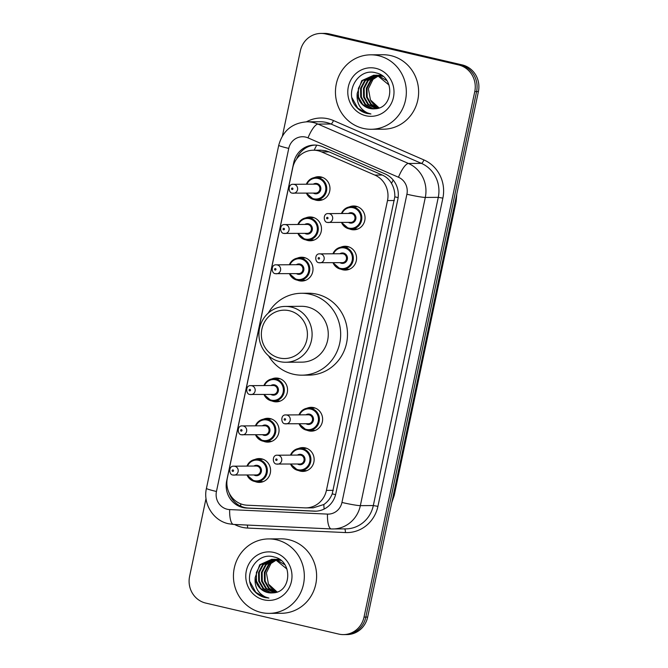 <?xml version="1.0" encoding="UTF-8"?>
<svg xmlns="http://www.w3.org/2000/svg" width="668" height="668" viewBox="0 0 668 668"><rect width="100%" height="100%" fill="white"/><g stroke="black" fill="none" stroke-linecap="round" stroke-linejoin="round"><path stroke-width="1" d="M340.789 247.202A11.915 11.339 89.6 0 1 345.139 246.258A11.915 11.339 89.6 0 1 347.669 246.542A11.915 11.339 89.6 0 1 356.503 259.426A11.915 11.339 89.6 0 1 345.306 270.081A11.915 11.339 89.6 0 1 342.767 269.797A11.915 11.339 89.6 0 1 340.939 269.196M306.846 408.273A11.915 11.339 89.6 0 1 311.196 407.33A11.915 11.339 89.6 0 1 313.726 407.614A11.915 11.339 89.6 0 1 322.56 420.498A11.915 11.339 89.6 0 1 311.363 431.152A11.915 11.339 89.6 0 1 308.825 430.868A11.915 11.339 89.6 0 1 306.996 430.267M298.354 448.545A11.915 11.339 89.6 0 1 302.713 447.593A11.915 11.339 89.6 0 1 305.243 447.877A11.915 11.339 89.6 0 1 314.077 460.77A11.915 11.339 89.6 0 1 302.88 471.424A11.915 11.339 89.6 0 1 300.341 471.14A11.915 11.339 89.6 0 1 298.512 470.539M349.272 206.93A11.915 11.339 89.6 0 1 353.623 205.986A11.915 11.339 89.6 0 1 356.161 206.27A11.915 11.339 89.6 0 1 364.987 219.162A11.915 11.339 89.6 0 1 353.789 229.817A11.915 11.339 89.6 0 1 351.259 229.533A11.915 11.339 89.6 0 1 349.431 228.932M263.284 419.245A11.915 11.339 89.6 0 1 267.634 418.293A11.915 11.339 89.6 0 1 270.173 418.577A11.915 11.339 89.6 0 1 278.999 431.47A11.915 11.339 89.6 0 1 267.801 442.124A11.915 11.339 89.6 0 1 265.271 441.84A11.915 11.339 89.6 0 1 263.442 441.239M254.8 459.509A11.915 11.339 89.6 0 1 259.151 458.565A11.915 11.339 89.6 0 1 261.689 458.849A11.915 11.339 89.6 0 1 270.515 471.733A11.915 11.339 89.6 0 1 259.318 482.388A11.915 11.339 89.6 0 1 256.788 482.104A11.915 11.339 89.6 0 1 254.951 481.503M297.227 258.174A11.915 11.339 89.6 0 1 301.577 257.222A11.915 11.339 89.6 0 1 304.115 257.506A11.915 11.339 89.6 0 1 312.941 270.398A11.915 11.339 89.6 0 1 301.744 281.053A11.915 11.339 89.6 0 1 299.214 280.769A11.915 11.339 89.6 0 1 297.385 280.168M271.767 378.973A11.915 11.339 89.6 0 1 276.126 378.03A11.915 11.339 89.6 0 1 278.656 378.313A11.915 11.339 89.6 0 1 287.49 391.197A11.915 11.339 89.6 0 1 276.293 401.852A11.915 11.339 89.6 0 1 273.755 401.568A11.915 11.339 89.6 0 1 271.926 400.967M305.719 217.902A11.915 11.339 89.6 0 1 310.069 216.958A11.915 11.339 89.6 0 1 312.599 217.242A11.915 11.339 89.6 0 1 321.433 230.126A11.915 11.339 89.6 0 1 310.236 240.781A11.915 11.339 89.6 0 1 307.697 240.497A11.915 11.339 89.6 0 1 305.869 239.895M314.202 177.638A11.915 11.339 89.6 0 1 318.553 176.686A11.915 11.339 89.6 0 1 321.083 176.97A11.915 11.339 89.6 0 1 329.917 189.862A11.915 11.339 89.6 0 1 318.719 200.517A11.915 11.339 89.6 0 1 316.181 200.233A11.915 11.339 89.6 0 1 314.352 199.632M305.81 507.889L313.209 507.839L323.846 504.507C327.604 501.935 330.393 498.395 332.213 493.877L394.813 196.843C394.972 191.958 393.869 187.483 391.515 183.408C389.344 179.617 386.263 176.828 382.263 175.033L329.048 151.87L325.475 150.692L320.556 150.166L313.367 150.216A22.336 21.267 -90.4 0 0 292.759 167.71L227.354 478.054A22.336 21.267 -90.4 0 0 247.202 505.208L304.733 507.864A22.336 21.267 -90.4 0 0 305.81 507.889A22.336 21.267 -90.4 0 0 326.418 490.395L387.498 200.559A22.336 21.267 -90.4 0 0 374.865 175.083L321.65 151.92A22.336 21.267 -90.4 0 0 318.118 150.743A22.336 21.267 -90.4 0 0 313.367 150.216M319.12 145.574A22.336 21.267 -90.4 0 0 314.369 145.048A22.336 21.267 -90.4 0 0 293.761 162.541L226.677 480.893A22.336 21.267 -90.4 0 0 246.517 508.056L314.127 511.17A22.336 21.267 -90.4 0 0 315.196 511.195A22.336 21.267 -90.4 0 0 335.804 493.702L397.819 199.44A22.336 21.267 -90.4 0 0 385.185 173.964L322.661 146.743A22.336 21.267 -90.4 0 0 319.12 145.574M296.642 158.951A22.336 21.267 89.6 0 1 315.279 145.056M282.422 135.921L300.341 50.918A22.336 21.267 89.6 0 1 320.949 33.425A22.336 21.267 89.6 0 1 325.7 33.959L458.599 64.938A22.336 21.267 89.6 0 1 474.764 91.583L364.018 617.107A22.336 21.267 89.6 0 1 343.41 634.6A22.336 21.267 89.6 0 1 338.659 634.066L205.761 603.087A22.336 21.267 89.6 0 1 189.595 576.442L206.02 498.487M320.949 33.425L324.59 33.4A22.336 21.267 89.6 0 1 329.341 33.934L462.239 64.913L460.419 64.93A22.336 21.267 89.6 0 1 476.585 91.574L365.839 617.09A22.336 21.267 89.6 0 1 345.231 634.583A22.336 21.267 89.6 0 0 365.839 617.09L476.585 91.574A22.336 21.267 89.6 0 0 460.419 64.93L327.52 33.943L460.419 64.93L458.599 64.938M322.769 33.417A22.336 21.267 89.6 0 1 327.52 33.943A22.336 21.267 89.6 0 0 322.769 33.417M316.106 511.17A22.336 21.267 89.6 0 1 315.947 511.162L248.337 508.039A22.336 21.267 89.6 0 1 229.149 492.976M462.239 64.913A22.336 21.267 89.6 0 1 478.405 91.558L367.659 617.082A22.336 21.267 89.6 0 1 347.051 634.575L343.41 634.6M363.233 128.398A37.224 35.446 89.6 0 1 335.645 88.118A37.224 35.446 89.6 0 1 370.631 54.826A37.224 35.446 89.6 0 1 378.556 55.711A37.224 35.446 89.6 0 1 406.144 95.992A37.224 35.446 89.6 0 1 371.157 129.283A37.224 35.446 89.6 0 1 363.233 128.398M370.631 54.826L382.923 54.743A37.224 35.446 89.6 0 1 390.847 55.628A37.224 35.446 89.6 0 1 418.435 95.908A37.224 35.446 89.6 0 1 383.449 129.2L371.157 129.283M375.625 75.292L365.346 80.636L361.279 88.368L361.405 97.069L365.621 104.425L372.744 108.45L374.781 108.784M386.864 80.669L378.222 75.601L373.821 75.2L361.739 80.661L357.196 93.403A16.834 16.024 89.6 0 0 369.705 108.466A16.834 16.024 89.6 0 0 373.287 108.867A16.834 16.024 89.6 0 0 374.765 108.792C393.803 108.608 395.089 76.67 376.368 72.979C358.115 66.95 343.569 93.052 356.278 106.955C359.259 110.287 362.866 112.466 367.091 113.477L370.924 113.986L367.408 112.867C359.801 109.076 356.395 102.588 357.196 93.403M375.266 75.259L364.628 80.644L360.553 88.368L360.678 97.077L364.903 104.425L372.018 108.458L374.414 108.817M389.026 85.02L377.495 75.601L373.821 75.2M377.069 75.509L368.235 80.619L364.169 88.343L364.294 97.052L368.511 104.4L376.501 108.608M382.346 75.91L375.625 75.225M376.71 75.442L367.517 80.619L363.45 88.351L363.576 97.052L367.792 104.408L376.109 108.667M382.989 76.403L376.71 75.183M374.18 75.208L362.457 80.653L358.39 88.385L358.516 97.094L362.732 104.442L369.855 108.466L373.312 108.867M377.069 75.183L375.984 75.25M381.286 75.183L378.514 75.208M379.958 75.167L378.881 75.233M378.514 75.275L377.428 75.442M380.326 75.417L381.403 75.25L379.599 75.158M378.155 75.233L377.069 75.375M379.958 75.492L378.873 75.76M378.514 75.868L371.132 80.594L367.058 88.326L367.183 97.027L371.208 104.183L378.03 108.283M381.044 75.217L379.958 75.359M379.599 75.426L378.514 75.668M378.155 75.768L370.406 80.603L366.34 88.326L366.465 97.035L370.623 104.325L377.654 108.375M379.315 107.865A16.834 16.024 89.6 0 1 370.464 99.966L379.14 107.932M375.892 68.353A24.273 23.113 89.6 0 1 393.46 97.319A24.273 23.113 89.6 0 1 365.897 115.756A24.273 23.113 89.6 0 1 348.329 86.79A24.273 23.113 89.6 0 1 375.892 68.353M370.464 99.966L368.394 88.744L373.445 78.473M352.019 97.804L357.814 108.224L367.175 113.477L370.924 113.986M279.408 357.973A24.198 23.038 89.6 0 1 261.889 329.107A24.198 23.038 89.6 0 1 289.361 310.729A24.198 23.038 89.6 0 1 306.879 339.594A24.198 23.038 89.6 0 1 279.408 357.973M279.775 361.597A27.922 26.586 89.6 0 1 259.084 331.386A27.922 26.586 89.6 0 1 285.328 306.42A27.922 26.586 89.6 0 1 291.265 307.08A27.922 26.586 89.6 0 1 311.956 337.29A27.922 26.586 89.6 0 1 285.72 362.256A27.922 26.586 89.6 0 1 279.775 361.597M285.72 362.256L301.878 362.148A27.922 26.586 -90.4 0 0 328.122 337.181A27.922 26.586 -90.4 0 0 307.422 306.971A27.922 26.586 -90.4 0 0 301.485 306.303L285.328 306.42M268.277 313.075A40.948 38.995 89.6 0 1 301.393 293.277A40.948 38.995 89.6 0 1 310.102 294.246A40.948 38.995 89.6 0 1 340.455 338.559A40.948 38.995 89.6 0 1 301.969 375.174A40.948 38.995 89.6 0 1 293.252 374.205A40.948 38.995 89.6 0 1 268.578 355.844M301.393 293.277L308.224 293.227A40.948 38.995 89.6 0 1 316.933 294.204A40.948 38.995 89.6 0 1 347.285 338.509A40.948 38.995 89.6 0 1 308.8 375.132L301.969 375.174M261.221 612.489A37.224 35.446 89.6 0 1 233.633 572.209A37.224 35.446 89.6 0 1 268.619 538.917A37.224 35.446 89.6 0 1 276.544 539.802A37.224 35.446 89.6 0 1 304.132 580.075A37.224 35.446 89.6 0 1 269.146 613.366A37.224 35.446 89.6 0 1 261.221 612.489M268.619 538.917L280.911 538.825A37.224 35.446 89.6 0 1 288.835 539.711A37.224 35.446 89.6 0 1 316.423 579.991A37.224 35.446 89.6 0 1 281.437 613.282L269.146 613.366M273.613 559.375L263.334 564.727L259.267 572.451L259.393 581.16L263.609 588.508L270.732 592.533L272.769 592.875C291.791 592.7 293.077 560.753 274.348 557.062C256.094 551.033 241.557 577.144 254.266 591.046C257.247 594.378 260.854 596.549 265.079 597.568L268.912 598.077L265.396 596.95C257.79 593.159 254.383 586.671 255.184 577.494A16.834 16.024 89.6 0 0 267.693 592.558A16.834 16.024 89.6 0 0 271.275 592.959A16.834 16.024 89.6 0 0 272.753 592.875M284.852 564.752L276.21 559.684L271.809 559.291L259.718 564.752L255.184 577.494M273.254 559.341L262.616 564.727L258.541 572.459L258.666 581.16L262.883 588.516L270.006 592.541L272.394 592.908M287.015 569.111L275.483 559.692L271.809 559.291M275.057 559.6L266.223 564.702L262.157 572.434L262.282 581.135L266.499 588.491L274.49 592.7M280.335 559.993L273.613 559.316M274.698 559.534L265.505 564.71L261.43 572.434L261.555 581.143L265.781 588.491L274.097 592.758M280.969 560.494L274.698 559.266M272.168 559.291L260.445 564.744L256.378 572.476L256.504 581.177L260.72 588.533L267.835 592.558L271.3 592.959M275.057 559.275L273.972 559.341M279.274 559.266L276.502 559.291M277.946 559.25L276.861 559.316M276.502 559.358L275.416 559.525M278.305 559.508L279.391 559.341L277.587 559.25M276.143 559.325L275.057 559.467M277.946 559.575L276.861 559.851M276.502 559.951L269.112 564.685L265.046 572.409L265.171 581.118L269.196 588.266L276.009 592.366M279.032 559.308L277.946 559.45M277.587 559.508L276.502 559.751M276.143 559.851L268.394 564.685L264.328 572.418L264.453 581.127L268.611 588.416L275.642 592.466M277.303 591.948A16.834 16.024 89.6 0 1 268.444 584.057L277.128 592.015M273.88 552.444A24.273 23.113 89.6 0 1 291.448 581.402A24.273 23.113 89.6 0 1 263.885 599.839A24.273 23.113 89.6 0 1 246.317 570.881A24.273 23.113 89.6 0 1 273.88 552.444M268.444 584.057L266.382 572.835L271.425 562.565M250.007 581.895L255.802 592.316L265.163 597.568L268.912 598.077M329.048 151.87L321.65 151.92M240.839 506.227A22.336 6.822 -87.4 0 1 240.597 503.781M398.128 197.586A22.336 1.528 -168.1 0 1 394.813 196.843M391.515 183.408A22.336 6.288 -66.5 0 1 393.193 180.059M335.595 494.629A22.336 1.528 -168.1 0 1 332.213 493.877M314.177 150.208A22.336 6.288 -66.5 0 1 316.749 145.165M324.147 509.049A22.336 6.822 -87.4 0 1 323.846 504.507M382.263 175.033L374.865 175.083M394.345 200.509L387.498 200.559M333.265 490.345L326.418 490.395M294.504 162.533L293.761 162.541M305.66 137.099A14.888 14.178 -90.4 0 0 288.751 148.405L216.457 491.481A14.888 14.178 -90.4 0 0 227.237 509.25A14.888 14.178 -90.4 0 0 229.683 509.584L327.495 514.101A14.888 14.178 -90.4 0 0 341.949 502.453L406.904 194.238A14.888 14.178 -90.4 0 0 398.479 177.254L308.015 137.875A14.888 14.178 -90.4 0 0 305.66 137.099M306.938 121.818A29.784 28.357 89.6 0 1 313.275 122.528A29.784 28.357 89.6 0 1 317.993 124.089L330.961 123.997A29.784 28.357 -90.4 0 0 326.251 122.436A29.784 28.357 -90.4 0 0 319.914 121.726L306.938 121.818C292.141 122.962 282.739 130.786 278.731 145.298A14.888 1.019 11.9 0 0 288.751 148.405M331.286 528.939L233.625 524.43A14.888 4.542 -87.4 0 1 233.549 524.43A14.888 4.542 -87.4 0 1 229.683 509.584M306.428 121.826A33.509 31.905 89.6 0 1 328.155 118.795A33.509 31.905 89.6 0 1 333.457 120.549L423.921 159.928A33.509 31.905 89.6 0 1 442.867 198.137L377.921 506.352A33.509 31.905 89.6 0 1 345.389 532.563L247.586 528.054A33.509 31.905 89.6 0 1 234.585 524.48M474.764 91.583L478.405 91.558M325.7 33.959L329.341 33.934M364.018 617.107L367.659 617.082M308.015 137.875A14.888 4.192 -66.5 0 1 317.993 124.089L408.457 163.468L421.424 163.376L330.961 123.997A3.724 1.052 113.5 0 0 333.457 120.549M398.479 177.254A14.888 4.192 -66.5 0 1 408.457 163.468A29.784 28.357 89.6 0 1 425.299 197.436L438.275 197.344A29.784 28.357 -90.4 0 0 421.424 163.376A3.724 1.052 113.5 0 0 423.921 159.928M406.904 194.238A14.888 1.019 11.9 0 0 425.299 197.436L360.344 505.651L373.32 505.559L438.275 197.344L442.867 198.137M341.949 502.453A14.888 1.019 11.9 0 0 360.344 505.651A29.784 28.357 89.6 0 1 332.873 528.972A29.784 28.357 89.6 0 1 331.437 528.947A14.888 4.542 -87.4 0 1 331.361 528.947A14.888 4.542 -87.4 0 1 327.495 514.101M278.731 145.298L206.437 488.375C202.821 503.655 213.175 520.547 228.406 523.72L233.549 524.43L331.361 528.947L345.84 528.881A29.784 28.357 -90.4 0 0 373.32 505.559L377.921 506.352M345.389 532.563A3.724 1.136 92.6 0 0 344.571 528.889M247.586 528.054A3.724 1.136 92.6 0 0 247.244 525.065M206.437 488.375A14.888 1.019 11.9 0 0 216.457 491.481M315.947 511.162L314.127 511.17M248.337 508.039L246.517 508.056M455.225 201.544L455.793 201.544A7.448 0.509 11.9 0 0 456.16 201.469L394.187 495.556A7.448 0.509 -168.1 0 1 393.819 495.639L455.793 201.544A29.784 28.357 -90.4 0 0 456.461 195.716M392.083 501.209A29.784 28.357 -90.4 0 0 393.819 495.639L393.252 495.639M306.353 184.218A11.172 10.638 89.6 0 1 316.056 177.454A11.172 10.638 89.6 0 1 318.427 177.713A11.172 10.638 89.6 0 1 326.71 189.796A11.172 10.638 89.6 0 1 316.214 199.79A11.172 10.638 89.6 0 1 313.835 199.523A11.172 10.638 89.6 0 1 306.42 193.152L313.818 199.523L322.661 199.74M306.971 193.152A10.421 9.928 -90.4 0 0 313.76 198.797A10.421 9.928 -90.4 0 0 325.592 190.881A10.421 9.928 -90.4 0 0 318.051 178.448A10.421 9.928 -90.4 0 0 306.904 184.218M313.317 184.168A5.21 4.96 89.6 0 1 320.749 189.754A5.21 4.96 89.6 0 1 313.384 193.102M293.344 184.31C287.699 183.642 288.234 193.194 292.375 193.127L315.705 193.085A4.467 4.25 -90.4 0 0 316.599 184.259A4.467 4.25 -90.4 0 0 315.647 184.151L293.344 184.31A4.467 4.25 89.6 0 1 297.602 189.253A4.467 4.25 89.6 0 1 292.45 193.144M292.083 189.512A0.743 0.71 -90.4 0 0 292.926 188.944A0.743 0.71 -90.4 0 0 292.384 188.059A0.743 0.71 -90.4 0 0 291.54 188.626A0.743 0.71 -90.4 0 0 292.083 189.512M297.87 224.49A11.172 10.638 89.6 0 1 307.564 217.718A11.172 10.638 89.6 0 1 309.944 217.985A11.172 10.638 89.6 0 1 318.219 230.068A11.172 10.638 89.6 0 1 307.723 240.054A11.172 10.638 89.6 0 1 305.351 239.787A11.172 10.638 89.6 0 1 297.928 233.424M298.479 233.416A10.421 9.928 -90.4 0 0 305.276 239.06A10.421 9.928 -90.4 0 0 317.108 231.145A10.421 9.928 -90.4 0 0 309.56 218.712A10.421 9.928 -90.4 0 0 298.421 224.481M304.833 224.44A5.21 4.96 89.6 0 1 312.265 230.017A5.21 4.96 89.6 0 1 304.892 233.374M284.852 224.582C279.216 223.914 279.75 233.458 283.892 233.399L307.222 233.357A4.467 4.25 -90.4 0 0 308.107 224.531A4.467 4.25 -90.4 0 0 307.163 224.423L284.852 224.582A4.467 4.25 89.6 0 1 289.119 229.516A4.467 4.25 89.6 0 1 283.967 233.408M283.591 229.784A0.743 0.71 -90.4 0 0 284.443 229.216A0.743 0.71 -90.4 0 0 283.9 228.331A0.743 0.71 -90.4 0 0 283.057 228.89A0.743 0.71 -90.4 0 0 283.591 229.784M305.535 257.94L299.08 257.99L292.283 260.612L289.353 264.753A11.172 10.638 89.6 0 1 299.08 257.99A11.172 10.638 89.6 0 1 301.46 258.249A11.172 10.638 89.6 0 1 309.735 270.331A11.172 10.638 89.6 0 1 299.239 280.326A11.172 10.638 89.6 0 1 296.859 280.059A11.172 10.638 89.6 0 1 289.444 273.688M289.995 273.688A10.421 9.928 -90.4 0 0 296.792 279.333A10.421 9.928 -90.4 0 0 308.624 271.417A10.421 9.928 -90.4 0 0 301.076 258.984A10.421 9.928 -90.4 0 0 289.937 264.753M296.341 264.703A5.21 4.96 89.6 0 1 303.781 270.289A5.21 4.96 89.6 0 1 296.408 273.638M276.368 264.845C270.732 264.177 271.266 273.73 275.4 273.663L298.738 273.621A4.467 4.25 -90.4 0 0 299.623 264.795A4.467 4.25 -90.4 0 0 298.671 264.687L276.368 264.845A4.467 4.25 89.6 0 1 280.627 269.788A4.467 4.25 89.6 0 1 275.483 273.68M275.107 270.047A0.743 0.71 -90.4 0 0 275.951 269.488A0.743 0.71 -90.4 0 0 275.416 268.594A0.743 0.71 -90.4 0 0 274.573 269.162A0.743 0.71 -90.4 0 0 275.107 270.047M263.927 385.561A11.172 10.638 89.6 0 1 273.621 378.789A11.172 10.638 89.6 0 1 276.001 379.057A11.172 10.638 89.6 0 1 284.276 391.139A11.172 10.638 89.6 0 1 273.78 401.126A11.172 10.638 89.6 0 1 271.408 400.858A11.172 10.638 89.6 0 1 263.985 394.496M264.536 394.487A10.421 9.928 -90.4 0 0 271.333 400.14A10.421 9.928 -90.4 0 0 283.165 392.216A10.421 9.928 -90.4 0 0 275.617 379.783A10.421 9.928 -90.4 0 0 264.478 385.553M270.891 385.511A5.21 4.96 89.6 0 1 278.322 391.089A5.21 4.96 89.6 0 1 270.949 394.446M250.909 385.653C245.273 384.985 245.807 394.529 249.941 394.471L273.279 394.429A4.467 4.25 -90.4 0 0 274.164 385.603A4.467 4.25 -90.4 0 0 273.22 385.494L250.909 385.653A4.467 4.25 89.6 0 1 255.176 390.588A4.467 4.25 89.6 0 1 250.024 394.479M249.648 390.855A0.743 0.71 -90.4 0 0 250.5 390.287A0.743 0.71 -90.4 0 0 249.957 389.402A0.743 0.71 -90.4 0 0 249.114 389.962A0.743 0.71 -90.4 0 0 249.648 390.855M271.592 419.011L265.138 419.061L258.341 421.683L255.41 425.825A11.172 10.638 89.6 0 1 265.138 419.061A11.172 10.638 89.6 0 1 267.517 419.32A11.172 10.638 89.6 0 1 275.792 431.411A11.172 10.638 89.6 0 1 265.296 441.398A11.172 10.638 89.6 0 1 262.916 441.13A11.172 10.638 89.6 0 1 255.502 434.759M256.053 434.759A10.421 9.928 -90.4 0 0 262.841 440.404A10.421 9.928 -90.4 0 0 274.682 432.488A10.421 9.928 -90.4 0 0 267.133 420.055A10.421 9.928 -90.4 0 0 255.994 425.825M262.399 425.775A5.21 4.96 89.6 0 1 269.839 431.361A5.21 4.96 89.6 0 1 262.466 434.709M242.426 425.917C236.789 425.249 237.324 434.801 241.457 434.734L264.795 434.701A4.467 4.25 -90.4 0 0 265.68 425.867A4.467 4.25 -90.4 0 0 264.728 425.766L242.426 425.917A4.467 4.25 89.6 0 1 246.684 430.86A4.467 4.25 89.6 0 1 241.54 434.751M241.165 431.119A0.743 0.71 -90.4 0 0 242.008 430.559A0.743 0.71 -90.4 0 0 241.474 429.666A0.743 0.71 -90.4 0 0 240.63 430.234A0.743 0.71 -90.4 0 0 241.165 431.119M246.951 466.097A11.172 10.638 89.6 0 1 256.654 459.325A11.172 10.638 89.6 0 1 259.025 459.592A11.172 10.638 89.6 0 1 267.309 471.675A11.172 10.638 89.6 0 1 256.813 481.661A11.172 10.638 89.6 0 1 254.433 481.394A11.172 10.638 89.6 0 1 247.018 475.031M247.569 475.023A10.421 9.928 -90.4 0 0 254.358 480.676A10.421 9.928 -90.4 0 0 266.198 472.752A10.421 9.928 -90.4 0 0 258.65 460.319A10.421 9.928 -90.4 0 0 247.502 466.089M253.915 466.047A5.21 4.96 89.6 0 1 261.347 471.625A5.21 4.96 89.6 0 1 253.982 474.981M233.942 466.189C228.306 465.521 228.832 475.065 232.973 475.006L256.312 474.965A4.467 4.25 -90.4 0 0 257.197 466.139A4.467 4.25 -90.4 0 0 256.245 466.03L233.942 466.189A4.467 4.25 89.6 0 1 238.2 471.124A4.467 4.25 89.6 0 1 233.049 475.015M232.681 471.391A0.743 0.71 -90.4 0 0 233.524 470.823A0.743 0.71 -90.4 0 0 232.99 469.938A0.743 0.71 -90.4 0 0 232.138 470.497A0.743 0.71 -90.4 0 0 232.681 471.391M348.905 228.823A11.172 10.638 89.6 0 1 341.49 222.452L348.888 228.823L351.284 229.091A11.172 10.638 89.6 0 1 348.905 228.823M341.431 213.518A11.172 10.638 89.6 0 1 351.126 206.754A11.172 10.638 89.6 0 1 353.506 207.013A11.172 10.638 89.6 0 1 361.78 219.096A11.172 10.638 89.6 0 1 351.284 229.091L357.731 229.041M342.041 222.452A10.421 9.928 -90.4 0 0 348.83 228.097A10.421 9.928 -90.4 0 0 360.67 220.181A10.421 9.928 -90.4 0 0 353.121 207.748A10.421 9.928 -90.4 0 0 341.983 213.518M348.387 213.468A5.21 4.96 89.6 0 1 355.819 219.054A5.21 4.96 89.6 0 1 348.454 222.402M328.414 213.61C322.778 212.942 323.312 222.494 327.445 222.427L350.784 222.386A4.467 4.25 -90.4 0 0 351.669 213.56A4.467 4.25 -90.4 0 0 350.717 213.451L328.414 213.61A4.467 4.25 89.6 0 1 332.672 218.553A4.467 4.25 89.6 0 1 327.529 222.436M327.462 217.359A0.743 0.71 -90.4 0 0 326.61 217.927A0.743 0.71 -90.4 0 0 327.153 218.812A0.743 0.71 -90.4 0 0 327.996 218.244A0.743 0.71 -90.4 0 0 327.462 217.359M332.94 253.79A11.172 10.638 89.6 0 1 342.642 247.018A11.172 10.638 89.6 0 1 345.014 247.285A11.172 10.638 89.6 0 1 353.297 259.368A11.172 10.638 89.6 0 1 342.801 269.354A11.172 10.638 89.6 0 1 340.421 269.087A11.172 10.638 89.6 0 1 333.006 262.724M333.557 262.716A10.421 9.928 -90.4 0 0 340.346 268.361A10.421 9.928 -90.4 0 0 352.178 260.445A10.421 9.928 -90.4 0 0 344.638 248.012A10.421 9.928 -90.4 0 0 333.491 253.782M339.903 253.74A5.21 4.96 89.6 0 1 347.335 259.318A5.21 4.96 89.6 0 1 339.97 262.674M319.93 253.882C314.286 253.214 314.82 262.758 318.962 262.699L342.292 262.658A4.467 4.25 -90.4 0 0 343.185 253.832A4.467 4.25 -90.4 0 0 342.233 253.723L319.93 253.882A4.467 4.25 89.6 0 1 324.189 258.817A4.467 4.25 89.6 0 1 319.037 262.708M318.97 257.631A0.743 0.71 -90.4 0 0 318.127 258.19A0.743 0.71 -90.4 0 0 318.669 259.084A0.743 0.71 -90.4 0 0 319.513 258.516A0.743 0.71 -90.4 0 0 318.97 257.631M299.03 423.796L306.462 430.159A11.172 10.638 89.6 0 1 299.064 423.796M298.997 414.861A11.172 10.638 89.6 0 1 308.7 408.09A11.172 10.638 89.6 0 1 311.071 408.357A11.172 10.638 89.6 0 1 319.354 420.439A11.172 10.638 89.6 0 1 308.85 430.426A11.172 10.638 89.6 0 1 306.478 430.159M299.615 423.788A10.421 9.928 -90.4 0 0 306.403 429.432A10.421 9.928 -90.4 0 0 318.235 421.516A10.421 9.928 -90.4 0 0 310.695 409.083A10.421 9.928 -90.4 0 0 299.548 414.853M305.961 414.811A5.21 4.96 89.6 0 1 313.392 420.389A5.21 4.96 89.6 0 1 306.019 423.746M285.988 414.953C280.343 414.285 280.877 423.829 285.019 423.771L308.349 423.729A4.467 4.25 -90.4 0 0 309.242 414.903A4.467 4.25 -90.4 0 0 308.29 414.795L285.988 414.953A4.467 4.25 89.6 0 1 290.246 419.888A4.467 4.25 89.6 0 1 285.094 423.779M285.027 418.702A0.743 0.71 -90.4 0 0 284.184 419.262A0.743 0.71 -90.4 0 0 284.727 420.155A0.743 0.71 -90.4 0 0 285.57 419.587A0.743 0.71 -90.4 0 0 285.027 418.702M306.662 448.311L300.208 448.362L293.411 450.983L290.48 455.125A11.172 10.638 89.6 0 1 300.208 448.362A11.172 10.638 89.6 0 1 302.587 448.62A11.172 10.638 89.6 0 1 310.862 460.703A11.172 10.638 89.6 0 1 300.366 470.698A11.172 10.638 89.6 0 1 297.995 470.431A11.172 10.638 89.6 0 1 290.572 464.06M291.123 464.06A10.421 9.928 -90.4 0 0 297.92 469.704A10.421 9.928 -90.4 0 0 309.752 461.788A10.421 9.928 -90.4 0 0 302.203 449.355A10.421 9.928 -90.4 0 0 291.064 455.125M297.477 455.075A5.21 4.96 89.6 0 1 304.909 460.661A5.21 4.96 89.6 0 1 297.536 464.01M277.496 455.217C271.859 454.549 272.394 464.101 276.527 464.035L299.865 464.001A4.467 4.25 -90.4 0 0 300.75 455.167A4.467 4.25 -90.4 0 0 299.807 455.067L277.496 455.217A4.467 4.25 89.6 0 1 281.762 460.16A4.467 4.25 89.6 0 1 276.61 464.051M276.544 458.966A0.743 0.71 -90.4 0 0 275.7 459.534A0.743 0.71 -90.4 0 0 276.235 460.419A0.743 0.71 -90.4 0 0 277.086 459.86A0.743 0.71 -90.4 0 0 276.544 458.966M394.187 495.556L391.799 502.545M456.803 194.079L456.16 201.469M306.32 184.218L309.259 180.076L316.056 177.454L322.502 177.404M314.177 240.012L305.334 239.787L297.903 233.424M297.836 224.49L300.767 220.34L307.564 217.718L314.018 217.676M305.694 280.276L296.851 280.059L289.411 273.688M280.234 401.084L271.392 400.858L263.952 394.496M263.893 385.561L266.824 381.411L273.621 378.789L280.076 378.748M271.742 441.348L262.9 441.13L255.468 434.759M263.259 481.62L254.416 481.394L246.985 475.031M246.918 466.097L249.857 461.947L256.654 459.325L263.1 459.283M357.58 206.704L351.126 206.754L344.329 209.376L341.398 213.518M349.088 246.976L342.642 247.018L335.845 249.64L332.906 253.79M332.973 262.724L340.404 269.087L349.247 269.313M315.146 408.048L308.7 408.09L301.903 410.711L298.963 414.861M306.462 430.159L315.304 430.384M290.547 464.06L297.978 470.431L306.821 470.648"/></g></svg>
